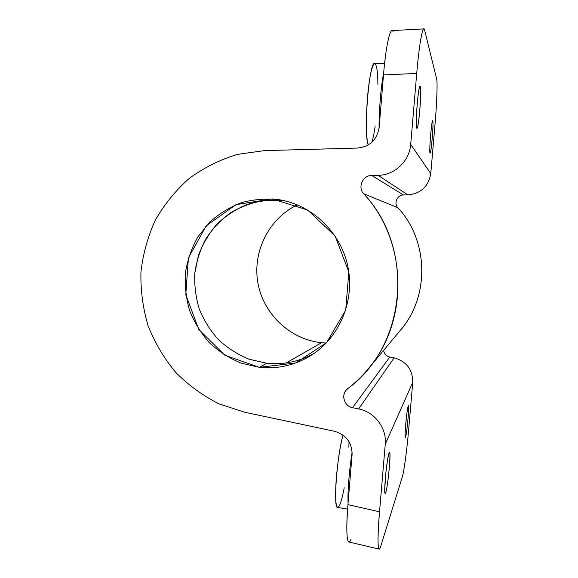 <?xml version="1.0" encoding="UTF-8"?>
<svg xmlns="http://www.w3.org/2000/svg" width="578" height="578" viewBox="0 0 578 578"><rect width="100%" height="100%" fill="white"/><g stroke="black" fill="none" stroke-linecap="round" stroke-linejoin="round"><path stroke-width="0.87" d="M351.041 539.166C347.241 548.97 345.521 533.198 347.949 504.637L379.529 511.797L385.266 444.179C386.928 428.182 374.587 411.912 358.671 408.949L352.558 407.692C344.77 406.392 340.933 395.894 346.157 390.193L347.703 388.712C340.601 393.705 343.816 406.283 352.558 407.692L389.796 357.038L352.558 407.692L358.671 408.949L394.095 357.869L358.671 408.949C374.587 411.912 386.928 428.182 385.266 444.179L412.757 382.296C412.721 369.53 406.5 361.387 394.095 357.869L389.796 357.038C386.285 356.135 384.226 353.909 383.626 350.362C384.226 353.909 386.285 356.135 389.796 357.038L394.095 357.869C406.5 361.387 412.721 369.53 412.757 382.296L408.66 429.714C406.991 449.294 404.087 471.352 402.389 476.619L380.765 546.116C377.824 556.188 377.044 540.546 379.529 511.797L385.266 444.179L412.757 382.296L408.66 429.714C406.991 449.294 404.087 471.352 402.389 476.619L380.765 546.116C380.122 548.182 379.573 549.172 379.125 549.093C377.542 547.554 377.68 535.12 379.529 511.797L347.949 504.637L352.081 454.655C352.024 442.589 346.179 434.8 334.554 431.289C346.179 434.8 352.024 442.589 352.081 454.655L347.949 504.637C346.215 527.83 346.504 540.278 348.823 541.983L379.125 549.093M423.855 28.9L391.978 30.591C389.384 30.193 385.555 49.571 383.503 74.902L379.161 127.398C377.051 139.775 369.877 146.653 357.63 148.055C369.877 146.653 377.051 139.775 379.161 127.398L383.503 74.902L416.724 73.457C418.862 47.945 422.063 28.452 423.855 28.9L424.671 30.302L436.65 78.991C437.618 82.567 436.787 104.163 435.003 124.552L430.769 173.581L410.705 144.392C409.585 161.089 394.442 175.293 378.041 175.322L407.938 194.909L403.516 194.988L371.719 175.459L403.516 194.988C397.223 194.815 393.495 203.261 397.881 207.697L363.707 193.774C407.461 240.672 409.419 320.241 368.692 368.251L401.19 329.337C429.801 295.517 428.457 240.405 397.881 207.697L363.707 193.774C357.45 187.416 362.738 175.264 371.719 175.459L378.041 175.322L407.938 194.909C420.892 193.587 428.5 186.47 430.769 173.581L410.705 144.392L416.724 73.457C419.252 43.09 423.154 22.853 424.671 30.302L436.65 78.991C437.618 82.567 436.787 104.163 435.003 124.552L430.769 173.581C428.5 186.47 420.892 193.587 407.938 194.909L403.516 194.988C397.223 194.815 393.495 203.261 397.881 207.697C429.028 240.968 429.729 297.367 399.781 331.021M321.556 342.725C290.091 339.481 263.315 314.006 257.882 282.844C252.326 251.705 268.799 218.614 297.316 204.865C268.799 218.614 252.326 251.705 257.882 282.844C263.315 314.006 290.091 339.481 321.556 342.725L326.223 343.057L321.556 342.725L286.175 362.955L321.556 342.725M408.241 405.973C406.717 409.52 403.943 441.744 405.561 437.011C407.107 432.77 409.737 402.252 408.241 405.973L408.444 405.705C409.679 405.149 406.435 438.131 405.315 437.394C404.166 438.189 406.934 408.444 408.241 405.973M389.088 452.899C388.134 455.71 386.827 463.831 385.786 473.476L384.738 489.501C384.818 492.644 385.143 493.655 385.714 492.55C388.235 485.549 391.537 446.866 389.088 452.899L389.514 452.328C391.501 451.685 387.043 494.291 385.194 493.359C383.387 494.342 386.985 457.09 389.088 452.899M334.554 431.289L244.819 412.28L219.113 403.914C202.907 395.72 188.399 385.165 175.575 372.246C163.979 358.201 154.817 342.696 148.091 325.725C142.903 308.219 140.519 290.344 140.938 272.094C142.99 253.973 147.795 236.633 155.352 220.088C164.398 204.316 175.712 190.408 189.302 178.364C203.983 167.656 220.059 159.651 237.529 154.34L264.572 150.62L357.63 148.055L264.572 150.62L237.529 154.34C220.059 159.651 203.983 167.656 189.302 178.364C175.712 190.408 164.398 204.316 155.352 220.088C147.795 236.633 142.99 253.973 140.938 272.094C140.519 290.344 142.903 308.219 148.091 325.725C154.817 342.696 163.979 358.201 175.575 372.246C188.399 385.165 202.907 395.72 219.113 403.914L244.819 412.28L334.554 431.289M368.692 368.251C362.435 375.91 355.441 382.73 347.703 388.712C406.702 345.875 415.452 248.396 363.707 193.774C357.45 187.416 362.738 175.264 371.719 175.459L378.041 175.322C394.442 175.293 409.585 161.089 410.705 144.392L416.724 73.457L383.503 74.902C385.923 44.752 390.728 24.616 393.213 31.963M432.799 120.845C431.824 117.861 428.941 151.328 430.025 153.047C431.051 155.077 433.782 123.446 432.799 120.845C433.803 122.738 431.195 153.936 430.111 153.119C428.818 154.015 431.535 119.776 432.691 120.701L432.561 120.831M420.285 86.548C418.645 81.642 414.939 125.195 416.745 128.121C418.443 131.408 421.897 90.919 420.285 86.548C421.897 89.922 418.703 129.335 416.919 128.28C414.823 129.501 418.111 85.031 420.047 86.252L420.285 86.548L419.773 86.527L420.285 86.548M259.385 367.341L295.705 362.977L326.621 342.638L345.709 310.133L348.823 272L335.189 236.156L307.72 210.052L272.224 198.911L236.012 204.663L206.209 225.788L188.414 257.904L185.791 294.744L198.745 329.381L224.878 355.268L259.385 367.341L240.99 363.092C229.256 358.194 218.701 351.395 209.337 342.696C200.884 333.087 194.287 322.314 189.548 310.372C186.008 298.01 184.635 285.424 185.437 272.606C187.503 259.948 191.643 248.049 197.864 236.908L209.684 222.125C219.156 213.65 229.827 207.134 241.698 202.582C254.002 199.309 266.545 198.362 279.319 199.742C312.207 205.046 340.623 232.284 347.79 266.155C355.008 300.011 340.124 336.454 312.221 354.675C295.958 365.043 278.343 369.27 259.385 367.341L266.747 363.259L249.125 359.234C237.869 354.603 227.725 348.173 218.686 339.936C210.5 330.84 204.063 320.609 199.367 309.259C195.79 297.497 194.266 285.481 194.793 273.206L198.442 255.346C202.762 243.894 208.882 233.548 216.808 224.3C225.622 215.912 235.629 209.33 246.82 204.561C258.46 200.978 270.41 199.576 282.664 200.364L264.449 200.364C252.42 202.43 241.163 206.534 230.673 212.697C220.875 219.9 212.617 228.592 205.891 238.765C200.212 249.58 196.513 261.061 194.793 273.206C194.266 285.481 195.79 297.497 199.367 309.259C204.063 320.609 210.5 330.84 218.686 339.936C227.725 348.173 237.869 354.603 249.125 359.234L266.747 363.259L259.385 367.341M348.093 502.838C347.45 492.579 349.271 469.611 352.139 452.075C349.271 469.611 347.45 492.579 348.093 502.838M379.074 128.229C378.893 111.33 381.003 85.826 383.662 73.045C381.003 85.826 378.893 111.33 379.074 128.229M314.598 353.05C299.65 361.59 283.697 364.985 266.747 363.259C283.697 364.985 299.65 361.59 314.598 353.05M347.602 509.124L337.646 507.462C333.022 509.008 336.96 455.45 343.021 435.097C339.9 446.259 336.678 468.758 335.832 485.838C335.204 503.792 336.382 510.417 339.38 505.707C340.962 502.477 342.573 496.516 344.206 487.832M348.866 447.22L349.033 441.7M384.594 63.493L374.739 63.342C369.002 60.538 363.1 137.347 368.41 144.832C365.296 139.421 365.888 102.06 369.682 79.085C373.424 55.813 377.824 60.509 377.882 84.272M371.82 142.282C373.034 138.662 374.147 133.222 375.165 125.946"/></g></svg>
